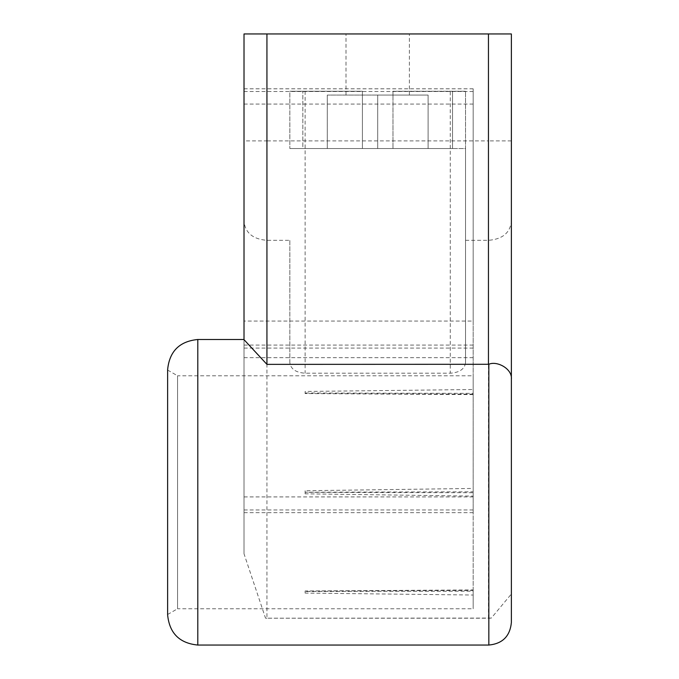 <?xml version="1.0" encoding="UTF-8"?>
<svg xmlns="http://www.w3.org/2000/svg" width="679" height="679" viewBox="0 0 679 679"><rect width="100%" height="100%" fill="white"/><g stroke="black" fill="none" stroke-linecap="round" stroke-linejoin="round"><path stroke-width="0.51" stroke-dasharray="3.4 2.55" d="M167.628 369.673L167.628 614.877M511.372 622.516L511.372 594.006L491.307 618.077L265.54 618.187L244.016 553.784L244.016 221.558C245.374 232.948 253.012 239.195 266.932 240.315L289.848 240.315L289.848 362.705C290.773 369.07 295.866 372.576 305.126 373.204L450.262 373.204C459.522 372.576 464.614 369.07 465.539 362.705L465.539 148.531L452.537 148.531L452.537 91.241L465.539 91.241L465.539 148.531L465.539 91.241L392.971 91.241L392.971 148.531L392.971 91.241L452.537 91.241L452.537 148.531L289.848 148.531L302.851 148.531L302.851 91.241L289.848 91.241L289.848 148.531L289.848 91.241L362.416 91.241L362.416 148.531L362.416 91.241L302.851 91.241L302.851 148.531L362.416 148.531L302.851 148.531L362.416 148.531L362.416 91.241L289.848 91.241L362.416 91.241L362.416 148.531L392.971 148.531L392.971 91.241L465.539 91.241L465.539 148.531L392.971 148.531L392.971 91.241L450.262 91.241L450.262 373.204M244.016 553.784L244.016 339.67M377.694 33.95L345.993 33.95L377.694 33.95M377.694 95.06L428.109 95.06L327.278 95.06L409.395 95.06L377.694 95.06L377.694 148.531L327.278 148.531L327.278 95.06L327.278 148.531L428.109 148.531L377.694 148.531L377.694 95.06M167.628 370.055L177.558 375.784L177.558 492.275L177.558 375.784L473.178 375.784L473.178 394.143L305.126 393.557L305.126 391.469L305.126 393.497M167.628 614.495L177.558 608.766L177.558 492.275L177.558 608.766L473.178 608.766L473.178 375.784M305.126 493.82L305.126 490.73L305.126 493.82L473.178 496.111L473.178 492.733L305.126 492.334M473.178 492.733L473.178 491.817L305.126 492.216M473.178 491.817L473.178 488.439L305.126 490.73M473.178 394.143L473.178 389.525L305.126 391.469M473.178 394.601L305.126 393.557M305.126 591.536L305.126 590.993L473.178 589.949L473.178 595.025L305.126 593.081L305.126 591.536L473.178 591.188L473.178 393.362L305.126 393.014M305.126 590.993L305.126 593.081M473.178 589.949L473.178 590.407L305.126 591.053M473.178 590.407L473.178 608.766M473.178 321.074L473.178 88.805L473.178 512.653L473.178 321.074L244.016 321.074L244.016 339.5M491.307 618.077A22.916 18.885 0 0 1 488.456 618.221L266.932 618.221L266.932 140.893L244.016 140.893L244.016 88.805L244.016 321.074M244.016 140.893L244.016 221.558M266.932 618.221A22.916 18.885 0 0 1 265.54 618.187M428.109 148.531L428.109 95.06L428.109 148.531M392.971 148.531L452.537 148.531L392.971 148.531M289.848 362.705L289.848 240.315M465.539 362.705L465.539 91.241L450.262 91.241M465.539 240.315L488.456 240.315C502.375 239.203 510.014 232.948 511.372 221.558L511.372 33.95L244.016 33.95M197.801 339.5L197.801 645.05M488.838 618.187L488.838 645.05M244.016 91.495L473.178 91.495M244.016 104.082L473.178 104.082M244.016 345.076L473.178 345.076M244.016 357.663L473.178 357.663M244.016 509.963L473.178 509.963M244.016 496.909L473.178 496.909M244.016 348.081L473.178 348.081M305.126 91.241L305.126 373.204M488.456 618.221L488.456 140.893L266.932 140.893L266.932 33.95M511.372 140.893L488.456 140.893L488.456 33.95M345.993 95.06L345.993 33.95M473.178 88.805L244.016 88.805M473.178 512.653L244.016 512.653M409.395 95.06L409.395 33.95"/><path stroke-width="1.02" d="M488.838 364.292L488.838 645.05L197.801 645.05C179.477 643.259 169.419 633.201 167.628 614.877L167.628 369.673C169.419 351.349 179.477 341.291 197.801 339.5L244.016 339.5L244.016 33.95L244.016 339.67L266.932 364.368L488.838 364.292C496.756 360.532 512.586 368.697 511.372 379.34L511.372 33.95L244.016 33.95M488.838 645.05C502.528 643.717 510.039 636.206 511.372 622.516L511.372 379.34M511.372 594.006L511.372 221.558M197.801 645.05L197.801 339.5M266.932 364.368L266.932 33.95M488.456 364.368L488.456 33.95"/></g></svg>
